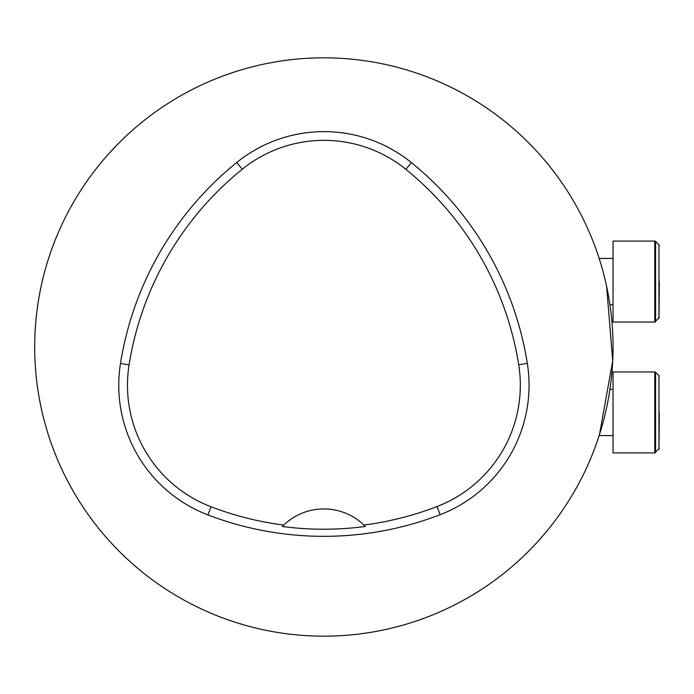 <?xml version="1.0" encoding="UTF-8"?>
<svg xmlns="http://www.w3.org/2000/svg" width="694" height="694" viewBox="0 0 694 694"><rect width="100%" height="100%" fill="white"/><g stroke="black" fill="none" stroke-linecap="round" stroke-linejoin="round"><path stroke-width="1.04" d="M34.7 347A289.164 289.164 0 0 1 468.45 96.57A289.164 289.164 0 0 1 468.45 597.43A289.164 289.164 0 0 1 34.7 347M558.089 516.579L562.227 510.706M599.581 434.114L612.698 360.906L606.625 286.457M562.253 183.329L558.089 177.421M659.3 412.427L658.962 449.209L658.962 375.654L655.587 372.288L655.587 452.575L654.772 452.913L654.772 371.949L613.036 371.949L613.036 452.913L654.772 452.913L659.3 448.385M659.3 281.573L658.962 318.346L658.962 244.791L655.587 241.425L655.587 321.712L654.772 322.051L654.772 241.087L613.036 241.087L613.036 322.051L654.772 322.051L659.3 317.522M120.478 363.474A323.864 323.864 0 0 1 236.758 162.474A138.8 138.8 0 0 1 411.395 162.596A323.864 323.864 0 0 1 527.327 363.404A138.8 138.8 0 0 1 440.117 514.705A323.864 323.864 0 0 1 207.905 514.905A138.8 138.8 0 0 1 120.478 363.474L129.084 364.844A315.145 315.145 0 0 1 242.232 169.258A130.082 130.082 0 0 1 405.903 169.371A315.145 315.145 0 0 1 518.713 364.766A130.082 130.082 0 0 1 436.986 506.568A315.145 315.145 0 0 1 363.916 525.046L365.356 526.477A316.759 316.759 0 0 1 282.345 526.503A57.836 57.836 0 0 1 283.568 525.289M129.084 364.844A130.082 130.082 0 0 0 211.019 506.759A315.145 315.145 0 0 0 283.794 525.072L282.345 526.503M283.794 525.072A57.836 57.836 0 0 1 363.916 525.046M364.142 525.263A57.836 57.836 0 0 1 365.356 526.477M242.232 169.258L236.758 162.474M405.903 169.371L411.395 162.596M518.713 364.766L527.327 363.404M436.986 506.568L440.117 514.705M211.019 506.759L207.905 514.905M613.036 389.299L609.922 389.299M613.036 435.563L599.139 435.563M658.962 375.654L659.3 376.478L658.962 375.654M655.587 372.288L654.772 371.949L655.587 372.288M613.036 258.437L599.139 258.437M613.036 304.701L609.922 304.701M658.962 244.791L659.3 245.615L658.962 244.791M655.587 241.425L654.772 241.087L655.587 241.425"/></g></svg>
